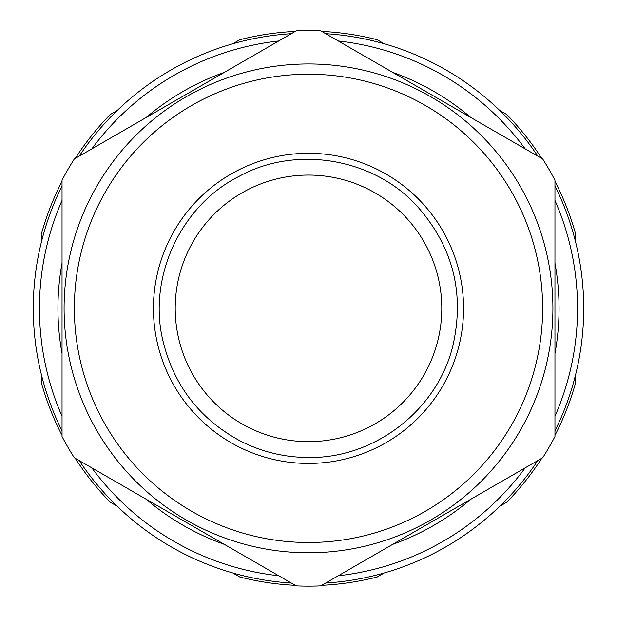 <?xml version="1.0" encoding="UTF-8"?>
<svg xmlns="http://www.w3.org/2000/svg" width="617" height="617" viewBox="0 0 617 617"><rect width="100%" height="100%" fill="white"/><g stroke="black" fill="none" stroke-linecap="round" stroke-linejoin="round"><path stroke-width="0.93" d="M392.597 544.402A250.571 250.571 0 0 0 470.864 499.215M554.961 353.549A250.571 250.571 0 0 0 554.961 263.181M470.864 117.515A250.571 250.571 0 0 0 392.597 72.328M224.403 72.328A250.571 250.571 0 0 0 146.136 117.515M62.039 263.181A250.571 250.571 0 0 0 62.039 353.549M146.136 499.215A250.571 250.571 0 0 0 224.403 544.402M278.73 575.769A269.058 269.058 0 0 1 91.81 467.848M62.039 416.282A269.058 269.058 0 0 1 62.039 200.44M91.81 148.882A269.058 269.058 0 0 1 278.73 40.961M338.27 40.961A269.058 269.058 0 0 1 525.19 148.882M554.961 200.44A269.058 269.058 0 0 1 554.961 416.282M525.19 467.848A269.058 269.058 0 0 1 338.27 575.769M325.66 583.05A275.221 275.221 0 0 0 537.8 460.567M554.961 430.843A275.221 275.221 0 0 0 554.961 185.887M537.8 156.163A275.221 275.221 0 0 0 325.66 33.68M291.34 33.68A275.221 275.221 0 0 0 79.2 156.163M62.039 185.887A275.221 275.221 0 0 0 62.039 430.843M79.2 460.567A275.221 275.221 0 0 0 291.34 583.05M499.801 506.225L506.75 502.215A277.272 277.272 0 0 0 541.741 458.3A277.272 277.272 0 0 1 506.75 502.215L499.801 506.225M554.961 435.386A277.272 277.272 0 0 0 575.499 383.126L575.499 375.105L575.499 383.126A277.272 277.272 0 0 1 554.961 435.386M575.499 233.604L575.499 241.625L575.499 233.604A277.272 277.272 0 0 0 554.961 181.336M377.257 576.98L384.198 572.969L377.257 576.98A277.272 277.272 0 0 1 321.727 585.325M239.743 576.98L232.802 572.969L239.743 576.98A277.272 277.272 0 0 0 295.273 585.325M110.25 502.215L117.199 506.225L110.25 502.215A277.272 277.272 0 0 1 75.259 458.3M41.501 383.126L41.501 375.105L41.501 383.126A277.272 277.272 0 0 0 62.039 435.386M41.501 233.604L41.501 241.625L41.501 233.604A277.272 277.272 0 0 1 62.039 181.336M110.25 114.515L117.199 110.505L110.25 114.515A277.272 277.272 0 0 0 75.259 158.43M239.743 39.75L232.802 43.761L239.743 39.75A277.272 277.272 0 0 1 295.273 31.405M377.257 39.75L384.198 43.761L377.257 39.75A277.272 277.272 0 0 0 321.727 31.405M506.75 114.515L499.801 110.505L506.75 114.515A277.272 277.272 0 0 1 541.741 158.43M320.755 585.88A277.789 277.789 0 0 1 296.245 585.88L74.295 457.737A277.789 277.789 0 0 1 62.039 436.504L62.039 180.226A277.789 277.789 0 0 1 74.295 158.993L296.245 30.85A277.789 277.789 0 0 1 320.755 30.85L542.705 158.993A277.789 277.789 0 0 1 554.961 180.226L554.961 436.504A277.789 277.789 0 0 1 542.705 457.737L320.755 585.88M308.5 441.656A133.287 133.287 0 0 1 193.067 241.717A133.287 133.287 0 0 1 423.933 241.717A133.287 133.287 0 0 1 308.5 441.656M308.5 552.778A244.409 244.409 0 0 0 520.162 186.157A244.409 244.409 0 0 0 96.838 186.157A244.409 244.409 0 0 0 308.5 552.778M308.5 542.505A234.144 234.144 0 0 1 105.731 191.293A234.144 234.144 0 0 1 511.269 191.293A234.144 234.144 0 0 1 308.5 542.505M308.5 463.429A155.068 155.068 0 0 0 442.79 230.835A155.068 155.068 0 0 0 174.21 230.835A155.068 155.068 0 0 0 308.5 463.429M308.5 457.498C284.653 457.421 262.078 452.006 240.792 441.248C199.931 419.367 173.979 385.918 162.957 340.9C147.517 277.658 180.65 205.708 238.717 176.562C295.458 144.918 373.594 157.952 417.215 206.271C452.878 246.569 464.794 292.959 452.947 345.451C437.546 409.943 374.774 458.616 308.5 457.498"/></g></svg>
